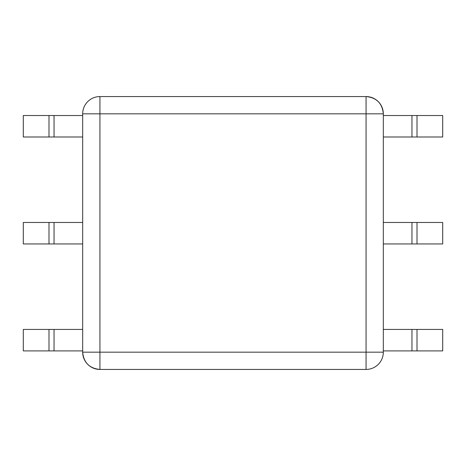 <?xml version="1.0" encoding="UTF-8"?>
<svg xmlns="http://www.w3.org/2000/svg" width="466" height="466" viewBox="0 0 466 466"><rect width="100%" height="100%" fill="white"/><g stroke="black" fill="none" stroke-linecap="round" stroke-linejoin="round"><path stroke-width="0.7" d="M82.674 352.168L82.674 113.832L82.674 352.168C83.694 362.653 89.449 368.408 99.94 369.433L366.06 369.433L99.94 369.433A17.265 17.265 0 0 1 82.674 352.168L366.06 352.168L366.06 113.832L99.94 113.832L99.94 369.433L99.94 352.168L82.674 352.168M366.06 96.567L99.94 96.567A17.265 17.265 0 0 0 82.674 113.832A17.265 17.265 0 0 1 99.94 96.567L99.94 113.832L82.674 113.832L99.94 113.832L99.94 96.567L366.06 96.567A17.265 17.265 0 0 1 383.326 113.832L383.326 352.168A17.265 17.265 0 0 1 366.06 369.433L366.06 352.168L99.94 352.168L99.94 113.832L366.06 113.832L366.06 96.567L366.06 369.433A17.265 17.265 0 0 0 383.326 352.168L366.06 352.168L383.326 352.168L383.326 113.832L366.06 113.832L383.326 113.832C382.306 103.347 376.551 97.592 366.06 96.567M82.674 329.427L23.3 329.427L82.674 329.427M23.3 350.904L82.674 350.904L54.039 350.904L54.039 329.427L54.039 350.904L48.988 350.904L48.988 329.427L48.988 350.904L23.3 350.904L23.3 329.427L23.3 350.904M82.674 222.474L23.3 222.474L48.988 222.474L48.988 243.951L82.674 243.951L54.039 243.951L54.039 222.474L82.674 222.474M23.3 243.951L48.988 243.951L23.3 243.951L23.3 222.474L23.3 243.951M82.674 115.516L23.3 115.516L48.988 115.516L48.988 136.992L82.674 136.992L54.039 136.992L54.039 115.516L82.674 115.516M23.3 136.992L48.988 136.992L23.3 136.992L23.3 115.516L23.3 136.992M48.988 115.516L54.039 115.516L54.039 136.992L48.988 136.992L48.988 115.516M48.988 222.474L54.039 222.474L54.039 243.951L48.988 243.951L48.988 222.474M417.012 329.427L383.326 329.427L411.961 329.427L411.961 350.904L442.7 350.904L383.326 350.904L411.961 350.904L411.961 329.427L417.012 329.427L417.012 350.904L417.012 329.427L442.7 329.427L417.012 329.427M442.7 329.427L442.7 350.904L442.7 329.427M417.012 222.474L383.326 222.474L411.961 222.474L411.961 243.951L442.7 243.951L417.012 243.951L417.012 222.474L442.7 222.474L417.012 222.474L417.012 243.951L383.326 243.951L411.961 243.951L411.961 222.474L417.012 222.474M442.7 222.474L442.7 243.951L442.7 222.474M417.012 115.516L383.326 115.516L411.961 115.516L411.961 136.992L442.7 136.992L417.012 136.992L417.012 115.516L442.7 115.516L417.012 115.516L417.012 136.992L383.326 136.992L411.961 136.992L411.961 115.516L417.012 115.516M442.7 115.516L442.7 136.992L442.7 115.516"/></g></svg>

